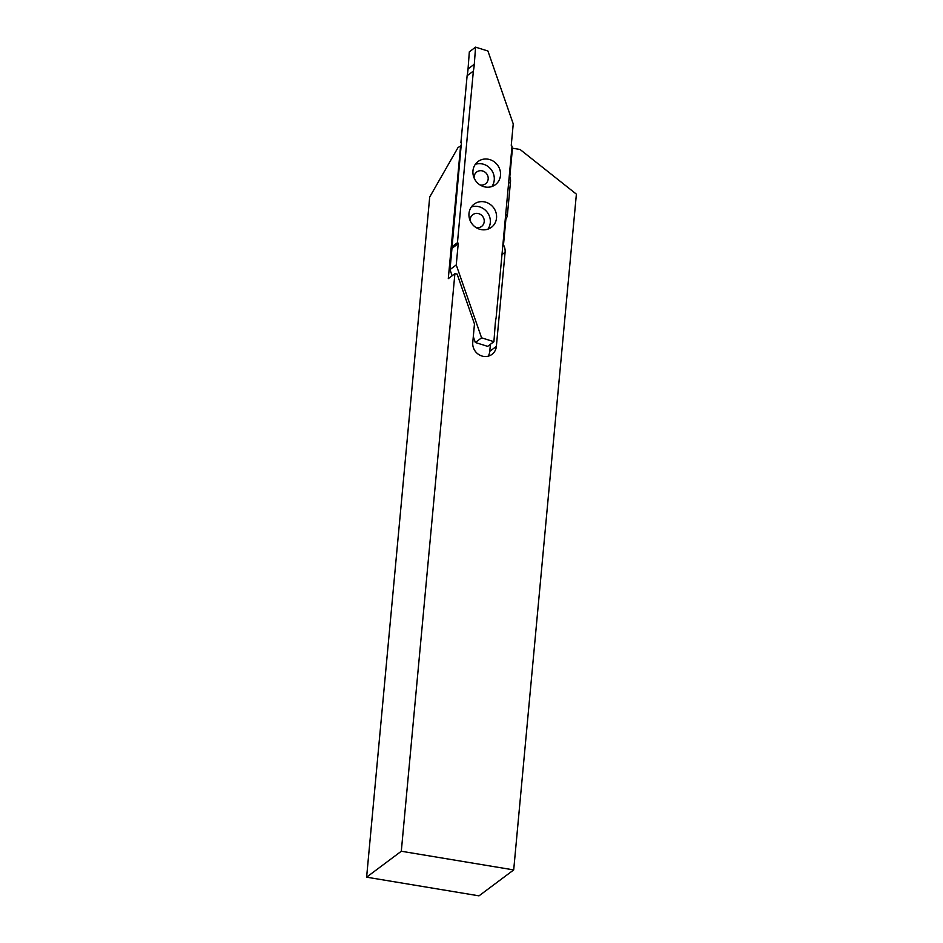 <?xml version="1.0" encoding="UTF-8"?>
<svg xmlns="http://www.w3.org/2000/svg" width="943" height="943" viewBox="0 0 943 943"><rect width="100%" height="100%" fill="white"/><g stroke="black" fill="none" stroke-linecap="round" stroke-linejoin="round"><path stroke-width="1.41" d="M470.168 220.65A7.379 6.872 -126.8 0 1 483.948 218.929A7.379 6.872 -126.8 0 1 475.932 227.499M511.813 148.688L512.462 148.204L509.821 176.624A12.4 11.54 -126.8 0 1 510.481 181.893L507.464 214.356A12.4 11.54 -126.8 0 1 505.872 219.259L503.491 244.897A12.4 11.54 -126.8 0 1 505.094 252.276L496.36 346.399A12.4 11.54 -126.8 0 1 491.987 354.368A12.4 11.54 -126.8 0 1 483.453 356.371A12.4 11.54 -126.8 0 1 472.761 342.474L474.47 323.968L457.131 274.071L454.891 273.706L401.305 851.246L366.615 877.179L429.702 197.028L458.027 147.556L461.127 145.694M490.419 344.289L489.771 351.326A12.4 11.54 -126.8 0 1 488.203 356.171M474.117 178.015A7.379 6.872 -126.8 0 1 487.908 176.294A7.379 6.872 -126.8 0 1 479.893 184.863M460.632 145.611L448.29 278.633L454.891 273.706M366.615 877.179L478.997 895.85L513.699 869.918L401.305 851.246M513.699 869.918L576.385 194.152L520.053 149.465L512.462 148.204M502.843 245.38L503.491 244.897M505.212 219.743L505.872 219.259M509.173 177.107L509.821 176.624M475.307 164.341A14.463 13.461 -126.8 0 1 481.767 163.846A14.463 13.461 -126.8 0 1 491.892 186.525M488.014 159.178A14.463 13.461 -126.8 0 1 499.967 169.988A14.463 13.461 -126.8 0 1 495.381 184.687A14.463 13.461 -126.8 0 1 485.433 187.032A14.463 13.461 -126.8 0 1 473.48 176.211A14.463 13.461 -126.8 0 1 478.066 161.512A14.463 13.461 -126.8 0 1 488.014 159.178M471.359 206.977A14.463 13.461 -126.8 0 1 477.806 206.47A14.463 13.461 -126.8 0 1 487.932 229.161M484.054 201.802A14.463 13.461 -126.8 0 1 496.006 212.623A14.463 13.461 -126.8 0 1 491.421 227.322A14.463 13.461 -126.8 0 1 481.472 229.656A14.463 13.461 -126.8 0 1 469.52 218.847A14.463 13.461 -126.8 0 1 474.105 204.148A14.463 13.461 -126.8 0 1 484.054 201.802M475.331 342.498L487.661 346.352L493.908 341.684L481.578 337.83L475.331 342.498L473.303 336.639M450 269.604L456.247 264.936L458.215 243.695L451.968 248.363L450 269.604L452.145 275.757M451.968 248.363A0.884 0.825 53.2 0 0 451.956 248.068L461.398 142.853M460.903 142.77L467.115 75.758A59.044 54.93 53.2 0 0 468.046 68.922L469.331 51.818L475.578 47.15L474.294 64.254L468.046 68.922M458.215 243.695A0.884 0.825 53.2 0 0 457.449 242.693L473.362 71.09A59.044 54.93 53.2 0 0 474.294 64.254M456.247 264.936L481.578 337.83M475.578 47.15L487.908 51.005L513.24 123.898L511.271 145.139A0.884 0.825 53.2 0 0 512.037 146.141L496.124 317.744A59.044 54.93 53.2 0 0 495.193 324.581L493.908 341.684M457.449 242.693L451.744 246.96L457.438 242.693M473.362 71.09L467.115 75.758M489.771 351.326L496.36 346.399M501.982 254.598L505.094 252.276M505.589 215.758L507.464 214.356M508.595 183.296L510.481 181.893"/></g></svg>
